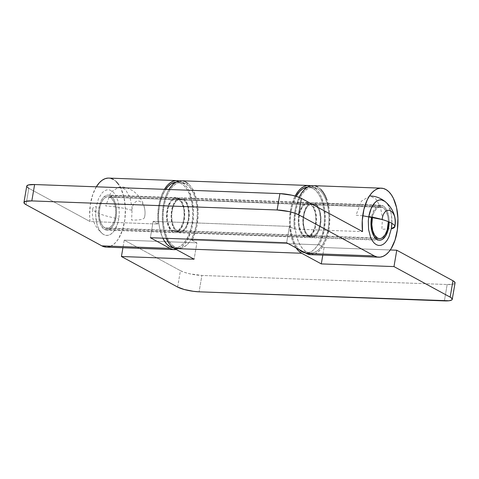 <?xml version="1.0" encoding="UTF-8"?>
<svg xmlns="http://www.w3.org/2000/svg" width="479" height="479" viewBox="0 0 479 479"><rect width="100%" height="100%" fill="white"/><g stroke="black" fill="none" stroke-linecap="round" stroke-linejoin="round"><path stroke-width="0.36" stroke-dasharray="2.4 1.8" d="M118.75 218.711A22.848 11.831 -87.9 0 1 102.65 233.884A22.848 11.831 -87.9 0 1 96.273 206.491A26.291 5.598 -170.3 0 0 92.716 208.587A26.291 5.598 -170.3 0 0 96.159 212.185A26.291 5.598 -170.3 0 0 118.75 218.711L117.804 222.885L114.768 229.908L112.799 232.483L110.631 234.291L108.338 235.267L106.015 235.375L103.751 234.602L101.632 232.992L99.74 230.591L98.141 227.501L96.908 223.843L95.692 215.376L96.273 206.491L98.566 198.54L102.225 192.726L104.398 190.911L106.685 189.935L109.008 189.828L111.272 190.6L113.391 192.211L115.289 194.612L118.121 201.366L118.948 205.455L119.271 214.299L118.75 218.711M362.723 215.742L356.005 215.239L361.37 201.198L369.908 195.995L375.799 198.899L380.284 206.569L382.458 217.442L381.871 229.297L391.295 228.788M380.649 206.748A15.939 8.251 -87.9 0 0 372.452 217.215L373.818 212.868L376.368 208.814L377.883 207.551L381.104 206.79L382.685 207.329L110.134 197.252A15.939 8.251 92.1 0 0 108.104 196.671A15.939 8.251 92.1 0 0 99.404 210.299A15.939 8.251 92.1 0 0 104.889 227.95L377.434 238.033L104.889 227.95L106.47 228.489L109.685 227.735L112.577 224.675L114.691 219.777L115.714 213.79L115.487 207.617L114.05 202.204L111.613 198.378L108.559 196.713L105.338 197.468L102.452 200.527L100.333 205.425L99.309 211.419L99.536 217.586L100.973 222.998L102.087 225.154L104.889 227.95A15.939 8.251 92.1 0 0 106.925 228.531A15.939 8.251 92.1 0 0 115.619 214.903A15.939 8.251 92.1 0 0 110.134 197.252L382.685 207.329A15.939 8.251 -87.9 0 1 388.325 221.657L388.038 217.694L386.595 212.281L384.164 208.455L382.685 207.329A15.939 8.251 -87.9 0 0 380.649 206.748L108.104 196.671M384.924 201.396A22.848 11.831 92.1 0 1 391.87 223.352L391.493 215.532L390.666 211.443L387.834 204.689L384.984 201.443M131.767 210.257C134.132 193.881 147.724 201.27 144.562 217.215L144.544 217.442C147.694 203.138 135.341 186.792 119.606 186.744L111.062 191.941L105.703 205.982C114.409 206.389 123.097 207.814 131.767 210.257M144.562 217.215C144.275 219.328 139.946 220.268 131.563 220.041L132.15 208.185L129.977 197.312L125.492 189.642L119.606 186.744M310.266 203.108A17.531 9.077 -87.9 0 1 316.302 222.525A17.531 9.077 -87.9 0 1 306.734 237.512A17.531 9.077 -87.9 0 1 304.494 236.877L177.308 232.177A17.531 9.077 92.1 0 0 179.541 232.812A17.531 9.077 92.1 0 0 189.109 217.819A17.531 9.077 92.1 0 0 183.08 198.402L310.266 203.108L308.53 202.515L306.746 202.599L303.321 204.737L301.812 206.712L299.483 212.101L298.752 215.305L298.309 222.124L298.603 225.477L300.189 231.429L301.411 233.8L304.494 236.877L306.231 237.47L308.015 237.386L309.769 236.638L312.949 233.273L315.278 227.884L316.002 224.681L316.451 217.861L315.517 211.365L313.35 206.186L310.266 203.108L183.08 198.402L186.157 201.485L188.331 206.665L189.265 213.161L188.816 219.975L187.055 226.082L185.762 228.567L182.583 231.932L180.828 232.686L179.044 232.764L177.308 232.177L175.679 230.938L174.224 229.094L172.051 223.915L171.117 217.418L171.566 210.604L173.326 204.497L176.134 200.036L179.559 197.893L181.337 197.815L183.08 198.402A17.531 9.077 92.1 0 0 180.84 197.767A17.531 9.077 92.1 0 0 171.272 212.76A17.531 9.077 92.1 0 0 177.308 232.177L304.494 236.877A17.531 9.077 -87.9 0 1 298.459 217.46A17.531 9.077 -87.9 0 1 308.027 202.473A17.531 9.077 -87.9 0 1 310.266 203.108M124.229 240.141L122.929 247.733L124.229 240.141L180.421 270.683L124.229 240.141L196.905 242.829L124.229 240.141M177.619 287.059L180.421 270.683L184.457 272.353L189.953 273.844L201.887 275.449L199.09 291.825L201.887 275.449L447.176 284.52L201.887 275.449A15.939 3.395 -170.3 0 1 180.421 270.683L177.619 287.059M444.38 300.896L447.176 284.52L453.427 284.083L455.05 282.951A15.939 3.395 -170.3 0 1 447.176 284.52L444.38 300.896M191.941 240.129L319.128 244.835L321.181 240.59L324.121 230.573L325.283 219.43L324.534 208.353L321.966 198.51L320.068 194.39L317.834 190.953L315.326 188.295L310.919 185.846A34.536 17.879 -87.9 0 1 324.702 209.449A34.536 17.879 -87.9 0 1 319.128 244.835L324.097 247.535L390.271 249.978L324.097 247.535L319.128 244.835L191.941 240.129L196.905 242.829L194.109 259.205L196.905 242.829L191.941 240.129A34.536 17.879 92.1 0 0 197.186 202.671A34.536 17.879 92.1 0 0 181.469 180.781M296.106 247.912A34.536 17.879 -87.9 0 1 295.148 196.037L292.154 203.353L290.819 208.515L289.502 219.604L289.555 225.244L291.082 235.949L292.519 240.727L296.106 247.912M168.997 189.504A34.536 17.879 92.1 0 0 166.243 238.314L163.896 231.243L162.902 226.034L162.315 214.903L163.632 203.809L164.968 198.653L166.71 193.941L168.997 189.504M324.097 247.535L322.798 255.121L324.097 247.535M192.402 239.284L195.672 231.094L196.935 225.872L198.096 214.73L197.348 203.647L196.276 198.504L193.259 190.403M192.881 189.684L190.648 186.253L188.133 183.595M185.409 181.786L181.523 180.781M178.535 198.234A17.531 9.077 -87.9 0 1 184.571 217.652A17.531 9.077 -87.9 0 1 175.003 232.644A17.531 9.077 -87.9 0 1 172.763 232.01L104.626 229.489A17.531 9.077 92.1 0 0 106.865 230.124A17.531 9.077 92.1 0 0 116.433 215.131A17.531 9.077 92.1 0 0 110.398 195.713L178.535 198.234L110.398 195.713L113.481 198.797L115.655 203.976L116.583 210.473L116.14 217.292L114.379 223.394L111.571 227.854L109.907 229.249L108.146 229.998L106.362 230.076L104.626 229.489L102.997 228.249L100.321 224.04L98.74 218.089L98.488 211.299L99.614 204.713L101.943 199.324L103.452 197.348L106.877 195.21L108.661 195.127L110.398 195.713A17.531 9.077 92.1 0 0 108.158 195.079A17.531 9.077 92.1 0 0 98.596 210.071A17.531 9.077 92.1 0 0 104.626 229.489L172.763 232.01A17.531 9.077 -87.9 0 1 166.728 212.592A17.531 9.077 -87.9 0 1 176.296 197.599A17.531 9.077 -87.9 0 1 178.535 198.234L176.799 197.647L175.015 197.725L171.59 199.869L170.081 201.845L167.752 207.227L166.626 213.82L166.872 220.603L168.458 226.555L171.135 230.77L172.763 232.01L174.5 232.596L176.284 232.519L178.038 231.764L181.218 228.399L183.547 223.016L184.672 216.424L184.427 209.64L182.84 203.683L180.164 199.474L178.535 198.234M380.709 205.156A17.531 9.077 -87.9 0 0 371.608 217.059L373.195 211.886L376.003 207.425L379.428 205.287L381.206 205.204L382.943 205.796A17.531 9.077 -87.9 0 1 389.152 222.005L388.834 217.197L387.254 211.245L384.571 207.03L382.943 205.796L314.811 203.276L382.943 205.796A17.531 9.077 -87.9 0 0 380.709 205.156L312.571 202.641A17.531 9.077 92.1 0 0 303.003 217.628A17.531 9.077 92.1 0 0 309.039 237.045A17.531 9.077 92.1 0 0 311.272 237.68A17.531 9.077 92.1 0 0 320.84 222.693A17.531 9.077 92.1 0 0 314.811 203.276A17.531 9.077 92.1 0 0 312.571 202.641M377.171 239.566L309.039 237.045L377.171 239.566M294.399 229.094L362.537 231.608L294.399 229.094L289.436 226.393L294.399 229.094A34.536 17.879 92.1 0 1 299.118 197.342L295.759 206.91L294.717 212.293L294.028 223.531L294.399 229.094M310.643 254.672A34.536 17.879 92.1 0 0 329.791 220.819A34.536 17.879 92.1 0 0 313.2 185.648M106.296 247.116L107.601 247.062M110.523 246.284L113.361 244.595L116.05 242.051L118.505 238.722L122.474 230.064L124.851 219.544L125.378 208.293L124.007 197.492L120.876 188.307L118.75 184.631M116.325 181.703L113.661 179.607M110.835 178.398L107.919 178.098M96.315 186.816L92.83 194.33L90.309 204.731L89.615 215.975L89.992 221.532L28.836 188.295L26.034 204.665L28.836 188.295L89.992 221.532L158.13 224.052A34.536 17.879 -87.9 0 1 164.453 189.337L160.968 196.851L158.441 207.251L157.753 218.49L158.13 224.052L153.16 221.352L289.436 226.393L153.16 221.352L150.364 237.728L153.16 221.352L158.13 224.052L89.992 221.532A34.536 17.879 92.1 0 1 96.315 186.816M106.236 247.116A34.536 17.879 92.1 0 0 125.384 213.263A34.536 17.879 92.1 0 0 108.787 178.092M179.188 180.972A34.536 17.879 -87.9 0 1 193.504 216.149A34.536 17.879 -87.9 0 1 176.272 249.511M26.776 186.008L27.566 187.469M286.634 242.769L289.436 226.393L286.634 242.769M310.703 254.672L314.931 253.84L317.775 252.152L320.457 249.613L322.912 246.278L325.073 242.248L326.882 237.62L329.259 227.106L329.791 215.849L329.336 210.317L327.055 200.192M320.732 189.265L318.074 187.163M315.242 185.954L312.326 185.654M309.039 237.045L305.955 233.968L303.782 228.788L302.848 222.292L303.297 215.472L305.057 209.365L307.865 204.904L309.53 203.515L311.29 202.767L313.068 202.683L314.811 203.276L316.433 204.515L319.116 208.724L320.062 211.532L320.996 218.029L320.547 224.849L318.786 230.956L315.978 235.417L312.553 237.554L310.775 237.638L309.039 237.045M178.972 180.912L181.798 182.128L184.463 184.223L186.888 187.151L189.013 190.822L192.145 200.012L193.516 210.808L193.492 216.454L192.019 227.489L190.606 232.584L186.642 241.242L184.181 244.571L181.499 247.116L178.661 248.799L175.739 249.583M26.746 186.109A15.939 3.395 -170.3 0 0 28.836 188.295M314.631 204.299A16.472 8.526 -87.9 0 1 320.301 222.537A16.472 8.526 -87.9 0 1 311.314 236.62A16.472 8.526 -87.9 0 1 309.212 236.021L304.668 235.854A16.472 8.526 92.1 0 0 306.77 236.452A16.472 8.526 92.1 0 0 315.757 222.37A16.472 8.526 92.1 0 0 310.093 204.132L314.631 204.299L316.164 205.461L318.679 209.419L319.571 212.059L320.445 218.161L320.026 224.561L318.367 230.297L317.152 232.632L314.17 235.794L312.518 236.5L310.841 236.578L307.68 234.86L306.315 233.129L305.165 230.902L303.68 225.31L303.447 218.933L304.506 212.748L306.692 207.688L308.111 205.832L311.326 203.82L313.003 203.743L314.631 204.299L310.093 204.132L312.985 207.024L315.026 211.892L315.625 214.843L315.853 221.214L314.799 227.405L312.607 232.465L309.626 235.626L307.973 236.333L306.303 236.41L303.141 234.692L300.626 230.734L299.136 225.142L298.902 218.765L299.962 212.58L302.147 207.521L303.566 205.665L306.788 203.653L308.458 203.575L310.093 204.132A16.472 8.526 92.1 0 0 307.991 203.533A16.472 8.526 92.1 0 0 299.004 217.616A16.472 8.526 92.1 0 0 304.668 235.854L309.212 236.021A16.472 8.526 -87.9 0 1 303.542 217.783A16.472 8.526 -87.9 0 1 312.53 203.701A16.472 8.526 -87.9 0 1 314.631 204.299M303.189 251.762L306.5 251.888A32.943 17.058 -87.9 0 1 295.166 215.406A32.943 17.058 -87.9 0 1 313.14 187.241A32.943 17.058 -87.9 0 1 317.343 188.433L312.805 188.265A32.943 17.058 92.1 0 0 308.596 187.073A32.943 17.058 92.1 0 0 307.698 187.085L309.536 187.157L312.805 188.265L317.343 188.433L314.08 187.325L310.733 187.481L307.428 188.888L304.297 191.498L301.465 195.21L299.028 199.881L297.088 205.335L295.717 211.353L294.974 217.711L294.878 224.166L295.435 230.465L296.633 236.369L298.411 241.644L300.71 246.098L303.441 249.559L306.5 251.888L309.763 252.996L313.116 252.84L316.415 251.433L319.547 248.823L322.385 245.11L324.816 240.44L326.756 234.985L328.127 228.968L328.875 222.609L328.971 216.155L328.408 209.856L327.217 203.952L325.433 198.677L323.133 194.223L320.403 190.762L317.343 188.433A32.943 17.058 -87.9 0 1 328.678 224.914A32.943 17.058 -87.9 0 1 310.703 253.08A32.943 17.058 -87.9 0 1 306.5 251.888L303.189 251.762M296.154 196.324A32.943 17.058 92.1 0 0 298.998 249.487L296.172 245.931L293.867 241.476L292.088 236.195L290.897 230.297L290.334 223.998L290.43 217.544L291.178 211.185L292.543 205.168L296.154 196.324M306.165 252.912A32.943 17.058 92.1 0 1 305.111 252.81L308.572 252.673L311.871 251.265L315.002 248.655L317.84 244.943L320.277 240.272L322.217 234.818L323.582 228.8L324.331 222.442L324.427 215.987L323.864 209.688L322.672 203.785L320.894 198.51L318.589 194.055L315.859 190.594L312.805 188.265A32.943 17.058 92.1 0 1 324.139 224.747A32.943 17.058 92.1 0 1 306.165 252.912L310.703 253.08M182.9 199.426A16.472 8.526 -87.9 0 1 188.57 217.67A16.472 8.526 -87.9 0 1 179.583 231.746A16.472 8.526 -87.9 0 1 177.481 231.153L172.937 230.986A16.472 8.526 92.1 0 0 175.039 231.579A16.472 8.526 92.1 0 0 184.026 217.502A16.472 8.526 92.1 0 0 178.362 199.258L182.9 199.426L185.798 202.318L186.948 204.545L187.84 207.185L188.714 213.287L188.295 219.693L186.636 225.429L185.421 227.764L182.439 230.926L180.787 231.632L179.11 231.704L177.481 231.153L174.584 228.261L173.434 226.034L171.949 220.442L171.716 214.065L172.775 207.874L174.961 202.815L176.38 200.958L179.595 198.947L181.272 198.875L182.9 199.426L178.362 199.258L181.254 202.15L183.295 207.018L183.894 209.97L184.122 216.346L183.068 222.537L180.882 227.597L177.895 230.758L176.242 231.465L174.572 231.537L171.41 229.818L168.895 225.866L167.405 220.274L167.171 213.897L168.231 207.706L170.416 202.647L171.835 200.791L175.057 198.779L176.727 198.707L178.362 199.258A16.472 8.526 92.1 0 0 176.26 198.659A16.472 8.526 92.1 0 0 167.273 212.742A16.472 8.526 92.1 0 0 172.937 230.986L177.481 231.153A16.472 8.526 -87.9 0 1 171.811 212.91A16.472 8.526 -87.9 0 1 180.799 198.833A16.472 8.526 -87.9 0 1 182.9 199.426M172.171 246.919L174.769 247.014A32.943 17.058 -87.9 0 1 163.435 210.532A32.943 17.058 -87.9 0 1 181.409 182.373A32.943 17.058 -87.9 0 1 185.613 183.565L181.074 183.397A32.943 17.058 92.1 0 0 176.865 182.2A32.943 17.058 92.1 0 0 175.967 182.218L177.805 182.289L181.074 183.397L185.613 183.565L182.349 182.457L179.002 182.607L175.697 184.02L172.566 186.63L169.734 190.343L167.297 195.013L165.357 200.462L163.986 206.485L163.243 212.844L163.147 219.292L163.704 225.591L164.902 231.495L166.68 236.776L168.979 241.23L171.71 244.685L174.769 247.014L178.032 248.122L181.385 247.972L184.684 246.559L187.816 243.949L190.654 240.236L193.085 235.566L195.025 230.118L196.396 224.094L197.144 217.735L197.24 211.287L196.677 204.988L195.486 199.084L193.702 193.803L191.402 189.349L188.672 185.894L185.613 183.565A32.943 17.058 -87.9 0 1 196.947 220.047A32.943 17.058 -87.9 0 1 178.972 248.206A32.943 17.058 -87.9 0 1 174.769 247.014L172.171 246.919M165.704 189.385A32.943 17.058 92.1 0 0 162.848 238.189L160.357 231.327L159.166 225.423L158.603 219.125L158.699 212.67L159.447 206.311L160.812 200.294L162.752 194.845L165.704 189.385M173.494 247.954L176.841 247.805L180.14 246.392L183.271 243.781L186.109 240.069L188.546 235.399L190.486 229.95L191.851 223.927L192.6 217.568L192.696 211.119L192.133 204.82L190.941 198.917L189.163 193.636L186.858 189.181L184.128 185.726L181.074 183.397A32.943 17.058 92.1 0 1 192.408 219.879A32.943 17.058 92.1 0 1 174.434 248.038L178.972 248.206M173.536 247.96A32.943 17.058 92.1 0 0 174.434 248.038M102.65 233.884C94.555 227.016 91.244 218.586 92.716 208.587M379.47 238.608L106.925 228.531M306.734 237.512L179.541 232.812M308.027 202.473L180.84 197.767M175.003 232.644L106.865 230.124M379.41 240.201L311.272 237.68M176.296 197.599L108.158 195.079M311.314 236.62L306.77 236.452M308.596 187.073L313.14 187.241M312.53 203.701L307.991 203.533M179.583 231.746L175.039 231.579M176.865 182.2L181.409 182.373M180.799 198.833L176.26 198.659"/><path stroke-width="0.72" d="M384.984 201.443L381.553 199.911L379.23 200.012L376.943 200.988L374.77 202.803L371.117 208.616L368.818 216.574L368.303 220.981L368.626 229.824L370.686 237.578L372.285 240.668L374.177 243.069L376.296 244.685L378.566 245.452L380.883 245.344L383.176 244.368L385.344 242.56L387.313 239.985L389.002 236.746L391.295 228.788L394.87 226.471C398.025 210.526 384.439 203.138 382.074 219.514L362.723 215.742M379.47 238.608A15.939 8.251 -87.9 0 0 388.325 221.657L387.236 229.854L385.122 234.752L382.236 237.812L380.637 238.494L379.015 238.566L377.434 238.033A15.939 8.251 -87.9 0 1 372.452 217.215L371.812 224.615L372.662 230.519L374.632 235.231L377.434 238.033A15.939 8.251 -87.9 0 0 379.47 238.608L379.44 238.608M391.295 228.788L391.87 223.352A22.848 11.831 92.1 0 1 391.295 228.788A26.291 5.598 9.7 0 0 394.852 226.699C398.001 212.389 385.649 196.049 369.908 195.995M368.818 216.574A26.291 5.598 9.7 0 1 391.415 223.1A26.291 5.598 9.7 0 1 394.852 226.699C396.325 216.7 393.019 208.263 384.924 201.396A22.848 11.831 92.1 0 0 368.818 216.574M393.978 266.593L450.164 297.136L452.966 280.76L396.774 250.218L393.978 266.593L450.164 297.136L451.434 297.956L452.224 299.417L451.721 300.004L448.997 300.764L199.09 291.825L193.276 291.304L184.271 289.508L177.619 287.059L121.427 256.516L177.619 287.059A15.939 3.395 9.7 0 0 199.09 291.825L444.38 300.896A15.939 3.395 9.7 0 0 452.254 299.315A15.939 3.395 9.7 0 0 450.164 297.136L452.966 280.76L396.774 250.218L390.271 249.978L396.774 250.218L393.978 266.593L321.295 263.905L393.978 266.593M122.929 247.733L121.427 256.516L194.109 259.205L174.506 248.547L301.692 253.253L321.295 263.905L301.692 253.253A34.536 17.879 -87.9 0 1 296.106 247.912L298.998 251.301L301.692 253.253L174.506 248.547L194.109 259.205L121.427 256.516L122.929 247.733M455.026 283.041L454.236 281.58L452.966 280.76A15.939 3.395 -170.3 0 1 455.05 282.945L452.254 299.315M295.148 196.037A34.536 17.879 -87.9 0 1 308.656 185.481A34.536 17.879 -87.9 0 1 310.919 185.846L306.799 185.595L303.89 186.535L301.069 188.367L298.417 191.049L295.148 196.037M308.656 185.481L181.469 180.781A34.536 17.879 92.1 0 0 168.997 189.504M166.243 238.314A34.536 17.879 92.1 0 0 174.506 248.547L171.811 246.595L169.338 243.805L166.243 238.314M322.798 255.121L321.295 263.905L322.798 255.121M191.941 240.129L192.402 239.284M193.259 190.403L192.881 189.684M188.133 183.595L185.409 181.786M181.523 180.781L176.697 181.828L173.877 183.661L171.231 186.343L168.818 189.798M389.152 222.005A17.531 9.077 -87.9 0 1 379.41 240.201A17.531 9.077 -87.9 0 1 377.171 239.566A17.531 9.077 -87.9 0 1 371.608 217.059L370.986 224.813L371.92 231.303L374.093 236.488L377.171 239.566L378.913 240.159L380.691 240.075L382.452 239.326L385.625 235.961L387.954 230.573L389.152 222.005M310.703 254.672L306.237 253.421L286.634 242.769L306.237 253.421L374.374 255.942L298.579 214.742A15.939 3.395 9.7 0 0 277.113 209.982L279.91 193.606A15.939 3.395 -170.3 0 1 301.381 198.372L297.339 196.701L291.843 195.21L279.91 193.606L34.62 184.535L31.824 200.911A15.939 3.395 9.7 0 0 23.95 202.485A15.939 3.395 9.7 0 0 26.034 204.665L101.829 245.865L26.034 204.665L24.764 203.844L23.974 202.383L25.573 201.348L31.824 200.911L277.113 209.982L31.824 200.911L34.62 184.535L279.91 193.606L277.113 209.982L289.047 211.586L294.543 213.077L298.579 214.742L301.381 198.372L362.537 231.608L301.381 198.372L298.579 214.742L374.374 255.942L306.237 253.421A34.536 17.879 92.1 0 0 310.643 254.672L378.781 257.193A34.536 17.879 -87.9 0 1 374.374 255.942L377.224 257.001L380.146 257.139L383.068 256.361L385.906 254.672L388.595 252.128L391.05 248.799L395.019 240.141L397.396 229.627L397.923 218.37L396.552 207.569L393.427 198.384L391.301 194.708L388.87 191.78L386.206 189.684L383.38 188.475L380.464 188.175L377.536 188.804L374.674 190.343L371.961 192.744L369.459 195.953L367.249 199.875L363.896 209.431L362.268 220.4L362.537 231.608A34.536 17.879 -87.9 0 1 381.338 188.169A34.536 17.879 -87.9 0 1 397.929 223.34A34.536 17.879 -87.9 0 1 378.781 257.193M381.338 188.169L313.2 185.648A34.536 17.879 92.1 0 0 299.118 197.342L301.327 193.432L303.824 190.229L306.536 187.822L309.398 186.289L312.326 185.654M174.374 249.631L106.236 247.116A34.536 17.879 92.1 0 1 101.829 245.865L169.961 248.379L172.811 249.445L176.272 249.511A34.536 17.879 -87.9 0 1 174.374 249.631A34.536 17.879 -87.9 0 1 169.961 248.379L150.364 237.728L286.634 242.769L150.364 237.728L169.961 248.379L101.829 245.865L106.296 247.116M107.601 247.062L110.523 246.284M118.75 184.631L116.325 181.703M113.661 179.607L110.835 178.398M107.919 178.098L104.991 178.727L102.129 180.266L99.41 182.667L96.315 186.816A34.536 17.879 92.1 0 1 108.787 178.092L176.925 180.607A34.536 17.879 -87.9 0 1 179.188 180.972L176.056 180.619L173.129 181.248L170.267 182.786L167.548 185.187L164.453 189.337A34.536 17.879 -87.9 0 1 176.925 180.607M23.95 202.485L26.746 186.109A15.939 3.395 -170.3 0 1 34.62 184.535L28.369 184.972L26.776 186.008M27.566 187.469L28.836 188.295M327.055 200.192L325.289 195.863L323.163 192.187L320.732 189.265M318.074 187.163L315.242 185.954M298.998 249.487A32.943 17.058 92.1 0 0 301.956 251.72L303.189 251.762L301.956 251.72L305.225 252.828M307.698 187.085A32.943 17.058 92.1 0 0 296.154 196.324L299.758 191.331L302.884 188.72L307.698 187.085M298.902 249.391L301.956 251.72A32.943 17.058 92.1 0 0 305.111 252.81M170.225 246.847L172.171 246.919L170.225 246.847L173.536 247.96A32.943 17.058 92.1 0 1 170.225 246.847A32.943 17.058 92.1 0 1 162.848 238.189L164.441 241.063L167.171 244.518L170.225 246.847M175.967 182.218A32.943 17.058 92.1 0 0 165.704 189.385L168.027 186.463L171.159 183.852L175.967 182.218"/></g></svg>
